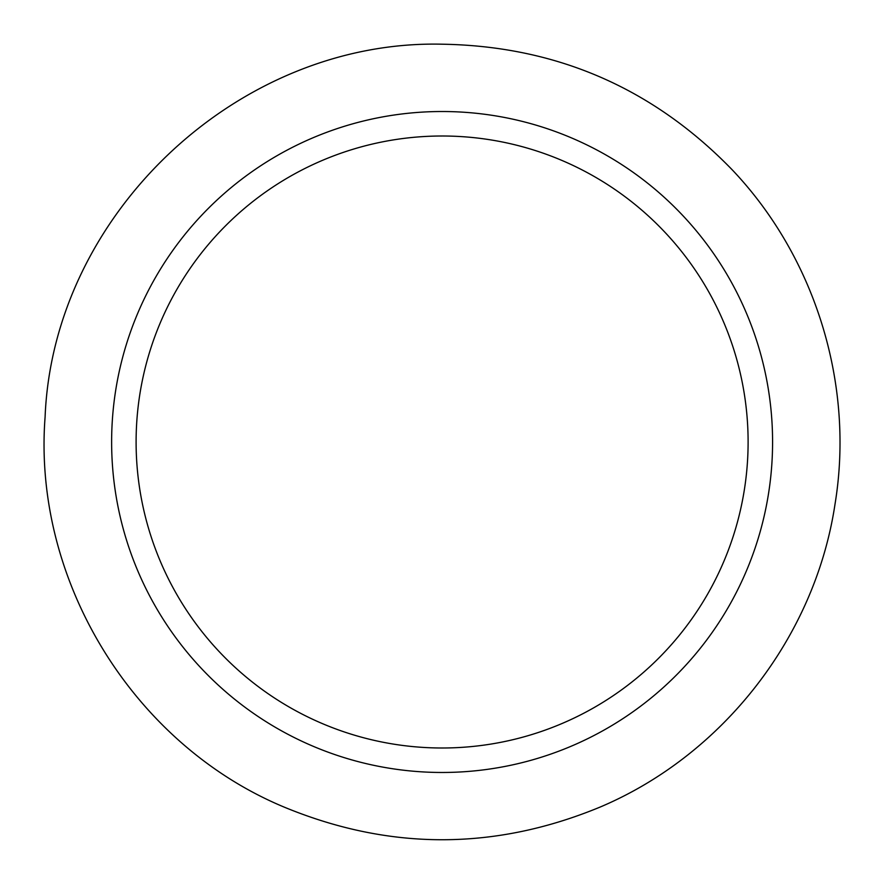 <?xml version="1.0" encoding="UTF-8"?>
<svg xmlns="http://www.w3.org/2000/svg" width="884" height="884" viewBox="0 0 884 884"><rect width="100%" height="100%" fill="white"/><g stroke="black" fill="none" stroke-linecap="round" stroke-linejoin="round"><path stroke-width="1.33" d="M442.099 111.517A330.483 330.483 0 0 1 728.306 607.242A330.483 330.483 0 0 1 155.904 607.242A330.483 330.483 0 0 1 442.099 111.517M442.099 44.2C238.614 39.449 53.128 213.63 45.095 417.027C32.542 580.313 132.931 744.129 284.118 807.081C389.446 850.618 494.764 850.618 600.092 807.081C723.311 754.947 815.147 636.546 835.004 504.234C854.695 384.728 815.534 257.465 732.085 169.684C652.712 87.903 556.058 46.079 442.099 44.2M442.099 136.003A305.997 305.997 0 0 0 136.103 442A305.997 305.997 0 0 0 442.099 747.997A305.997 305.997 0 0 0 748.107 442A305.997 305.997 0 0 0 442.099 136.003"/></g></svg>
